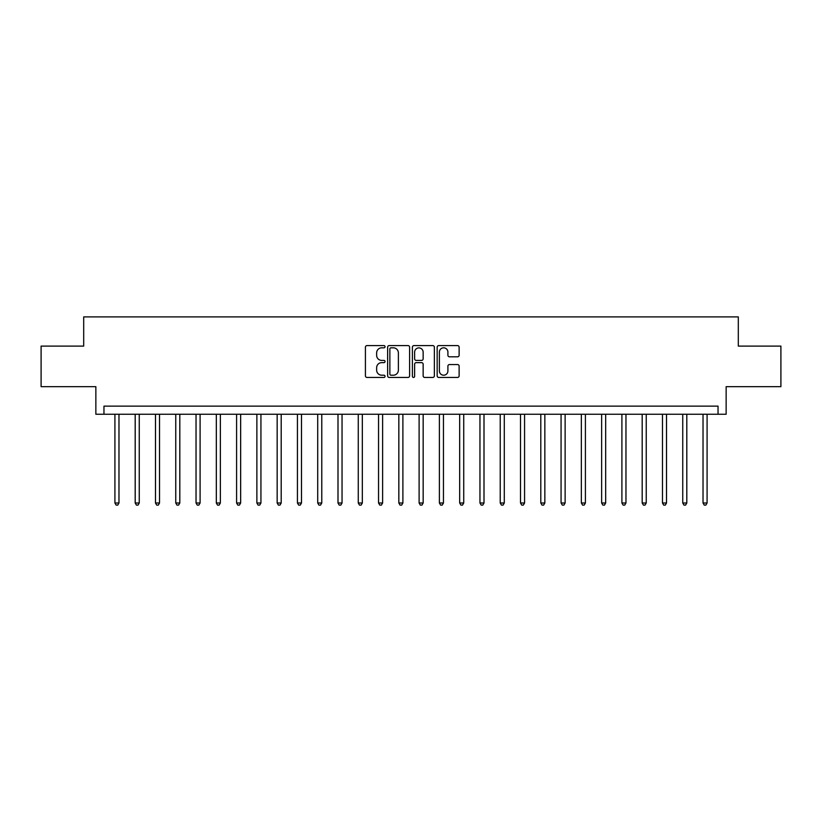 <?xml version="1.0" encoding="UTF-8"?>
<svg xmlns="http://www.w3.org/2000/svg" width="822" height="822" viewBox="0 0 822 822"><rect width="100%" height="100%" fill="white"/><g stroke="black" fill="none" stroke-linecap="round" stroke-linejoin="round"><path stroke-width="1.23" d="M385.045 346.709A1.11 1.11 0 0 0 383.925 345.589L367.013 345.589A1.593 1.593 0 0 0 365.42 347.182L365.42 375.849A1.593 1.593 0 0 0 367.013 377.442L383.925 377.442A1.11 1.11 0 0 0 385.045 376.332A1.11 1.11 0 0 0 383.925 375.212L381.737 375.212A5.096 5.096 0 0 1 376.64 370.116L376.64 367.732A5.096 5.096 0 0 1 381.737 362.636L383.925 362.636A1.11 1.11 0 0 0 385.045 361.516A1.11 1.11 0 0 0 383.925 360.406L381.737 360.406A5.096 5.096 0 0 1 376.64 355.31L376.64 352.915A5.096 5.096 0 0 1 381.737 347.819L383.925 347.819A1.11 1.11 0 0 0 385.045 346.709M457.535 356.82A1.593 1.593 0 0 0 459.128 355.227L459.128 347.182A1.593 1.593 0 0 0 457.535 345.589L438.753 345.589A1.593 1.593 0 0 0 437.16 347.182L437.16 375.849A1.593 1.593 0 0 0 438.753 377.442L457.535 377.442A1.593 1.593 0 0 0 459.128 375.849L459.128 366.139A1.593 1.593 0 0 0 457.535 364.547L449.5 364.547A1.593 1.593 0 0 0 447.908 366.139L447.908 370.948A4.264 4.264 0 0 1 443.644 375.212A4.264 4.264 0 0 1 439.39 370.948L439.39 352.083A4.264 4.264 0 0 1 443.644 347.819A4.264 4.264 0 0 1 447.908 352.083L447.908 355.227A1.593 1.593 0 0 0 449.5 356.82L457.535 356.82M718.038 414.247L726.145 414.247L726.145 386.669L780.9 386.669L780.9 346.103L738.31 346.103L738.31 316.902L83.69 316.902L83.69 346.103L41.1 346.103L41.1 386.669L95.855 386.669L95.855 414.247L718.038 414.247L718.038 406.13L103.962 406.13L103.962 414.247M409.603 347.182A1.593 1.593 0 0 0 408.01 345.589L389.227 345.589A1.593 1.593 0 0 0 387.635 347.182L387.635 375.849A1.593 1.593 0 0 0 389.227 377.442L408.01 377.442A1.593 1.593 0 0 0 409.603 375.849L409.603 347.182M413.99 345.589L432.773 345.589A1.593 1.593 0 0 1 434.365 347.182L434.365 375.849A1.593 1.593 0 0 1 432.773 377.442L424.738 377.442A1.593 1.593 0 0 1 423.145 375.849L423.145 364.228A1.593 1.593 0 0 0 421.552 362.636L416.22 362.636A1.593 1.593 0 0 0 414.627 364.228L414.627 376.332A1.11 1.11 0 0 1 413.507 377.442A1.11 1.11 0 0 1 412.397 376.332L412.397 347.182A1.593 1.593 0 0 1 413.99 345.589M390.974 347.819A1.11 1.11 0 0 0 389.864 348.939L389.864 374.102A1.11 1.11 0 0 0 390.974 375.212L393.286 375.212A5.096 5.096 0 0 0 398.382 370.116L398.382 352.915A5.096 5.096 0 0 0 393.286 347.819L390.974 347.819M423.145 352.165A4.264 4.264 0 0 0 418.881 347.901A4.264 4.264 0 0 0 414.627 352.165L414.627 358.813A1.593 1.593 0 0 0 416.22 360.406L421.552 360.406A1.593 1.593 0 0 0 423.145 358.813L423.145 352.165M114.916 414.247L114.916 502.992L118.974 502.992L118.974 414.247M118.974 502.992L117.762 505.098L116.138 505.098L114.916 502.992M135.198 414.247L135.198 502.992L139.257 502.992L139.257 414.247M139.257 502.992L138.034 505.098L136.411 505.098L135.198 502.992M155.481 414.247L155.481 502.992L159.53 502.992L159.53 414.247M159.53 502.992L158.317 505.098L156.694 505.098L155.481 502.992M175.754 414.247L175.754 502.992L179.812 502.992L179.812 414.247M179.812 502.992L178.6 505.098L176.977 505.098L175.754 502.992M196.037 414.247L196.037 502.992L200.095 502.992L200.095 414.247M200.095 502.992L198.873 505.098L197.249 505.098L196.037 502.992M216.32 414.247L216.32 502.992L220.368 502.992L220.368 414.247M220.368 502.992L219.155 505.098L217.532 505.098L216.32 502.992M236.592 414.247L236.592 502.992L240.651 502.992L240.651 414.247M240.651 502.992L239.438 505.098L237.815 505.098L236.592 502.992M256.875 414.247L256.875 502.992L260.934 502.992L260.934 414.247M260.934 502.992L259.711 505.098L258.087 505.098L256.875 502.992M277.158 414.247L277.158 502.992L281.206 502.992L281.206 414.247M281.206 502.992L279.994 505.098L278.37 505.098L277.158 502.992M297.43 414.247L297.43 502.992L301.489 502.992L301.489 414.247M301.489 502.992L300.277 505.098L298.653 505.098L297.43 502.992M317.713 414.247L317.713 502.992L321.772 502.992L321.772 414.247M321.772 502.992L320.549 505.098L318.926 505.098L317.713 502.992M337.996 414.247L337.996 502.992L342.044 502.992L342.044 414.247M342.044 502.992L340.832 505.098L339.209 505.098L337.996 502.992M358.269 414.247L358.269 502.992L362.327 502.992L362.327 414.247M362.327 502.992L361.115 505.098L359.491 505.098L358.269 502.992M378.552 414.247L378.552 502.992L382.61 502.992L382.61 414.247M382.61 502.992L381.387 505.098L379.774 505.098L378.552 502.992M398.834 414.247L398.834 502.992L402.893 502.992L402.893 414.247M402.893 502.992L401.67 505.098L400.047 505.098L398.834 502.992M419.107 414.247L419.107 502.992L423.166 502.992L423.166 414.247M423.166 502.992L421.953 505.098L420.33 505.098L419.107 502.992M439.39 414.247L439.39 502.992L443.448 502.992L443.448 414.247M443.448 502.992L442.226 505.098L440.613 505.098L439.39 502.992M459.673 414.247L459.673 502.992L463.731 502.992L463.731 414.247M463.731 502.992L462.509 505.098L460.885 505.098L459.673 502.992M479.956 414.247L479.956 502.992L484.004 502.992L484.004 414.247M484.004 502.992L482.791 505.098L481.168 505.098L479.956 502.992M500.228 414.247L500.228 502.992L504.287 502.992L504.287 414.247M504.287 502.992L503.074 505.098L501.451 505.098L500.228 502.992M520.511 414.247L520.511 502.992L524.57 502.992L524.57 414.247M524.57 502.992L523.347 505.098L521.723 505.098L520.511 502.992M540.794 414.247L540.794 502.992L544.842 502.992L544.842 414.247M544.842 502.992L543.63 505.098L542.006 505.098L540.794 502.992M561.066 414.247L561.066 502.992L565.125 502.992L565.125 414.247M565.125 502.992L563.913 505.098L562.289 505.098L561.066 502.992M581.349 414.247L581.349 502.992L585.408 502.992L585.408 414.247M585.408 502.992L584.185 505.098L582.562 505.098L581.349 502.992M601.632 414.247L601.632 502.992L605.68 502.992L605.68 414.247M605.68 502.992L604.468 505.098L602.845 505.098L601.632 502.992M621.905 414.247L621.905 502.992L625.963 502.992L625.963 414.247M625.963 502.992L624.751 505.098L623.127 505.098L621.905 502.992M642.188 414.247L642.188 502.992L646.246 502.992L646.246 414.247M646.246 502.992L645.023 505.098L643.4 505.098L642.188 502.992M662.47 414.247L662.47 502.992L666.519 502.992L666.519 414.247M666.519 502.992L665.306 505.098L663.683 505.098L662.47 502.992M682.743 414.247L682.743 502.992L686.802 502.992L686.802 414.247M686.802 502.992L685.589 505.098L683.966 505.098L682.743 502.992M703.026 414.247L703.026 502.992L707.084 502.992L707.084 414.247M707.084 502.992L705.862 505.098L704.238 505.098L703.026 502.992"/></g></svg>
